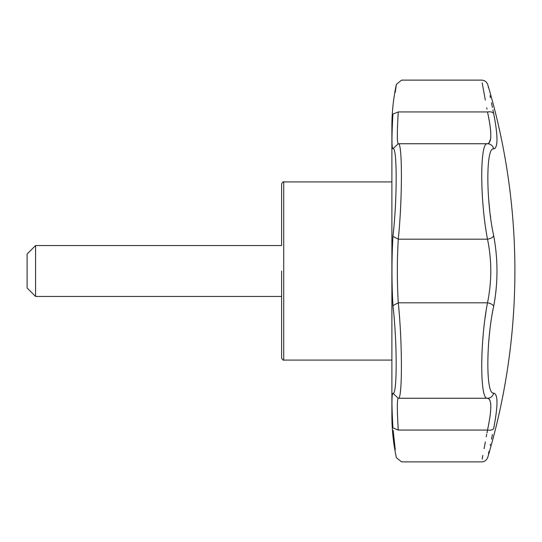 <?xml version="1.0" encoding="UTF-8"?>
<svg xmlns="http://www.w3.org/2000/svg" width="542" height="542" viewBox="0 0 542 542"><rect width="100%" height="100%" fill="white"/><g stroke="black" fill="none" stroke-linecap="round" stroke-linejoin="round"><path stroke-width="0.81" d="M281.603 271L281.603 357.957C282.572 359.834 283.283 360.538 283.723 360.078L283.723 181.922C283.283 181.462 282.572 182.166 281.603 184.043L281.603 245.323M27.1 271L27.1 287.965L35.582 296.454L35.582 245.546L27.1 254.035L27.1 271M392.733 425.097L392.936 427.902C397.239 466.967 397.239 466.967 392.936 427.902C391.649 405.362 391.649 393.831 392.936 393.296C397.239 396.06 397.239 341.914 392.936 305.607L398.268 302.815C402.449 342.334 402.449 400.518 398.268 398.255L487.509 398.255A6.362 6.267 -90 0 0 493.667 393.079C498.084 393.953 498.084 405.728 493.667 428.417A6.362 3.13 11.5 0 1 487.509 430.063C479.826 471.858 479.826 471.858 487.509 430.063C491.879 409.644 491.879 399.041 487.509 398.255C479.819 400.633 479.839 342.131 487.509 302.815L487.495 302.87M485.822 313.012L485.449 315.559M485.341 316.338L485.131 317.856M483.01 337.097L482.753 340.274M487.509 111.937L398.268 111.937C402.449 70.121 402.449 70.121 398.268 111.937C397.022 132.35 397.022 142.952 398.268 143.745C402.449 141.455 402.449 199.632 398.268 239.185L487.509 239.185C479.819 199.713 479.839 141.347 487.509 143.745C491.879 142.919 491.879 132.316 487.509 111.937C479.826 70.142 479.826 70.142 487.509 111.937A6.362 3.13 -11.5 0 1 493.667 113.583C485.91 75.616 485.91 75.616 493.667 113.583C498.084 136.225 498.084 148.007 493.667 148.921C485.923 146.686 485.896 199.849 493.667 235.662A6.362 3.13 -11.5 0 1 487.509 239.185C491.879 260.356 491.879 281.562 487.509 302.815A6.362 3.13 11.5 0 1 493.667 306.338L495.151 297.693M495.801 292.599L495.957 291.176M496.689 259.964L496.662 259.483M493.66 235.635L493.667 235.662C498.084 259.178 498.084 282.734 493.667 306.338C485.923 342.009 485.896 395.301 493.667 393.079M392.936 305.607C391.649 282.538 391.649 259.469 392.936 236.393C397.239 200.093 397.239 145.947 392.936 148.704L398.268 143.745L487.509 143.745A6.362 6.267 90 0 1 493.667 148.921L495.036 148.379M496.763 143.691L496.939 141.591M493.667 113.583L492.902 109.836M492.421 107.458L491.472 102.817M490.422 97.689L490.029 95.744M488.349 87.56L488.274 87.187M493.667 428.417C485.91 466.384 485.91 466.384 493.667 428.417L494.047 426.486M396.358 84.362C393.384 98.346 391.893 112.485 391.886 126.781L391.886 415.219C391.893 429.515 393.384 443.654 396.358 457.638L401.595 461.879L481.655 461.879C484.69 461.703 486.723 460.185 487.759 457.333C505.801 396.534 514.853 334.421 514.9 271A653.11 653.11 0 0 0 487.759 84.667C486.723 81.815 484.69 80.297 481.655 80.121L401.595 80.121L396.358 84.362L395.247 92.336M488.464 453.871L488.965 451.425M490.212 445.334L490.422 444.311M491.472 439.183L492.421 434.542M488.857 340.417L489.067 338.093M489.46 334.157L489.683 332.117M489.765 331.352L489.839 330.708M492.393 313.052L492.502 312.47M490.652 217.735L490.286 214.964M489.772 210.655L488.721 199.964M487.509 398.255L489.08 398.939M489.602 399.65L489.988 400.47M490.625 403.37L490.734 404.542M490.801 407.171L490.747 409.014M490.598 411.317L490.015 416.547M488.992 422.814L488.843 423.62M392.936 393.296L398.268 398.255C397.022 399.048 397.022 409.65 398.268 430.063L398.099 427.929M392.936 427.902L398.268 430.063C402.449 471.879 402.449 471.879 398.268 430.063L487.509 430.063L486.994 432.889M486.75 434.196L486.269 436.811M485.334 441.926L484.087 448.695M482.854 455.388L482.163 459.142M392.936 148.704C391.649 148.176 391.649 136.638 392.936 114.098C397.239 75.033 397.239 75.033 392.936 114.098L392.239 126.801M392.936 236.393L398.268 239.185C397.022 260.397 397.022 281.603 398.268 302.815L487.509 302.815M397.489 127.146L398.099 114.071M393.14 430.348L395.247 449.664M482.17 82.885L485.334 100.074M486.75 107.804L486.994 109.118M487.786 113.197L488.789 118.088M489.053 119.504L489.961 125.073M490.618 130.92L490.734 132.627M490.801 135.473L490.747 137.234M490.605 138.827L488.911 143.217M398.268 111.937L392.936 114.098M391.886 181.922L283.723 181.922M391.886 360.078L283.723 360.078M281.603 245.546L35.582 245.546M281.603 296.454L35.582 296.454"/></g></svg>
